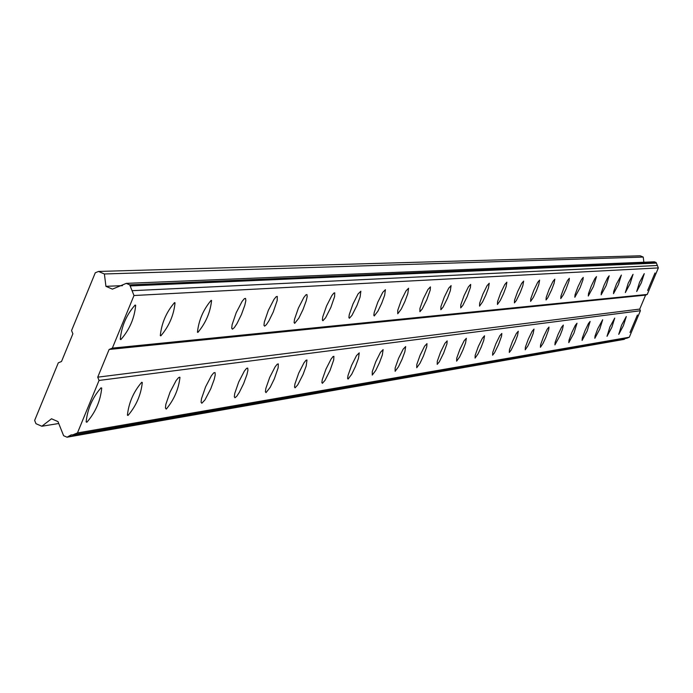 <?xml version="1.0" encoding="UTF-8"?>
<svg xmlns="http://www.w3.org/2000/svg" width="693" height="693" viewBox="0 0 693 693"><rect width="100%" height="100%" fill="white"/><g stroke="black" fill="none" stroke-linecap="round" stroke-linejoin="round"><path stroke-width="1.04" d="M647.609 290.488L655.006 272.973L647.609 290.488M120.885 339.561C129.548 329.634 134.477 318.217 135.663 305.301L135.083 305.05C126.472 314.813 121.535 326.23 120.261 339.293L120.885 339.561M160.837 335.836C169.083 326.169 173.813 315.159 175.034 302.824L174.523 302.616C166.329 312.145 161.59 323.146 160.291 335.611L160.837 335.836M197.912 332.38C205.769 322.964 210.326 312.344 211.573 300.528L211.131 300.355C203.309 309.65 198.752 320.261 197.444 332.198L197.912 332.38M232.415 329.166L234.286 327.659L236.954 323.648L241.407 314.622L244.828 305.232L245.833 300.649L245.573 298.397L244.386 298.648L242.082 301.42L236.209 312.708L232.112 324.688L231.713 328.205L232.415 329.166M264.596 326.169L266.363 324.705L268.927 320.816L273.224 312.049L277.183 300.511L277.295 296.413L276.204 296.673L274.004 299.367L268.347 310.325L264.362 321.907L263.964 325.286L264.596 326.169M294.69 323.362L298.83 318.165L302.971 309.658L306.202 300.857L307.172 296.595L306.956 294.568L305.942 294.828L303.846 297.453L298.388 308.09L294.508 319.308L294.109 322.54L294.69 323.362M322.886 320.738L325.597 317.775L330.856 307.415L334.606 296.587L334.754 292.836L333.818 293.096L331.8 295.651L326.533 305.994L322.756 316.857L322.358 319.975L322.886 320.738M349.367 318.269L351.949 315.393L357.034 305.318L360.091 297.037L360.862 291.207L358.056 293.953L352.962 304.019L349.281 314.553L348.882 317.55L349.367 318.269M374.272 315.947L377.91 311.174L381.67 303.352L384.65 295.305L385.421 289.683L382.744 292.359L377.815 302.157L374.237 312.387L373.83 315.28L374.272 315.947M397.747 313.764L401.247 309.113L404.894 301.498L407.796 293.667L408.575 288.245L406.02 290.861L401.247 300.398L397.747 310.334L397.747 313.764M419.915 311.694L422.193 309.043L426.81 299.748L430.214 290.116L430.431 286.885L427.988 289.44L423.362 298.726L419.941 308.394L419.915 311.694M440.869 309.745L443.061 307.164L447.548 298.103L450.311 290.688L451.1 285.603L448.761 288.097L444.274 297.15L440.93 306.557L440.869 309.745M460.724 307.9L462.829 305.379L467.186 296.543L470.434 287.404L470.668 284.39L468.433 286.824L464.067 295.66L460.81 304.816L460.724 307.9M479.547 306.141L482.562 301.94L485.81 295.062L488.452 288.019L489.241 283.238L487.092 285.62L482.848 294.239L479.66 303.17L479.547 306.141M497.427 304.478L500.337 300.372L503.499 293.659L506.081 286.789L506.869 282.146L504.807 284.476L500.684 292.888L497.557 301.594L497.427 304.478M514.423 302.893L516.311 300.554L520.322 292.325L522.851 285.62L523.639 281.107L521.656 283.385L517.636 291.606L514.578 300.095L514.423 302.893M530.613 301.386L533.341 297.47L536.339 291.06L538.816 284.511L539.604 280.119L537.69 282.346L533.775 290.384L530.777 298.674L530.613 301.386M546.041 299.948L547.808 297.713L551.611 289.847L554.036 283.454L554.824 279.175L552.979 281.358L549.168 289.215L546.223 297.314L546.041 299.948M560.767 298.579L563.331 294.828L566.19 288.695L569.066 280.804L569.351 278.274L567.567 280.414L563.851 288.097L560.966 296.015L560.767 298.579M574.835 297.262L580.119 287.595L582.934 279.877L583.229 277.417L581.505 279.504L577.875 287.032L575.043 294.776L574.835 297.262M588.288 296.015L593.433 286.547L596.5 276.594L594.828 278.647L591.285 286.01L588.513 293.581L588.288 296.015M601.169 294.811L606.184 285.542L609.199 275.805L607.588 277.815L604.123 285.04L601.403 292.446L601.169 294.811M613.504 293.659L618.399 284.58L621.37 275.052L616.423 284.095L613.747 291.355L613.504 293.659M625.337 292.559L630.11 283.654L633.038 274.333L628.213 283.203L625.337 292.559M636.702 291.502L641.354 282.77L644.247 273.64L639.535 282.337L636.702 291.502M629.998 332.501L637.404 315.02L629.998 332.501M86.868 422.228C95.478 412.309 100.424 400.935 101.724 388.097L101.031 387.803C92.472 397.565 87.509 408.931 86.131 421.916L86.868 422.228M128.04 415.419C136.244 405.751 141 394.785 142.299 382.519L141.701 382.285C133.541 391.814 128.777 402.78 127.408 415.168L128.04 415.419M166.259 409.113C174.082 399.679 178.647 389.094 179.963 377.356L178.586 377.607L176.161 380.509L170.088 392.039L165.852 404.305L165.428 408.004L166.259 409.113M201.819 403.239L204.963 399.922L210.802 388.695L214.215 379.409L215.237 374.844L215.021 372.557L213.756 372.825L211.443 375.641L205.596 386.841L201.49 398.7L201.065 402.226L201.819 403.239M234.996 397.756L236.781 396.231L239.336 392.333L243.615 383.645L246.925 374.644L247.929 370.253L247.73 368.087L246.561 368.364L244.352 371.101L238.721 381.973L234.736 393.451L234.312 396.829L234.996 397.756M266.017 392.628L270.166 387.361L274.298 378.924L278.144 367.853L278.317 363.903L277.235 364.189L275.121 366.848L269.69 377.425L265.817 388.53L265.393 391.77L266.017 392.628M295.088 387.829L297.808 384.797L303.049 374.506L306.185 366.043L306.982 359.996L305.977 360.282L303.958 362.863L298.709 373.146L294.941 383.922L294.516 387.032L295.088 387.829M322.384 383.316L324.991 380.379L330.059 370.365L333.705 359.944L333.905 356.323L332.969 356.609L331.037 359.121L325.961 369.126L322.288 379.573L321.864 382.579L322.384 383.316M348.068 379.08L351.723 374.237L355.466 366.467L358.437 358.489L359.243 352.867L356.505 355.604L351.594 365.341L348.016 375.493L347.591 378.378L348.068 379.08M372.271 375.078L375.788 370.365L379.417 362.803L382.311 355.041L383.116 349.61L380.509 352.287L375.753 361.763L372.262 371.63L372.271 375.078M395.131 371.301L398.51 366.718L402.035 359.346L404.859 351.793L405.665 346.543L403.17 349.151L398.553 358.394L395.149 367.983L395.131 371.301M416.744 367.732L420.001 363.262L423.423 356.072L426.741 346.769L426.983 343.633L424.601 346.179L420.123 355.197L416.788 364.535L416.744 367.732M437.214 364.353L439.336 361.781L443.685 352.98L446.924 343.91L447.176 340.887L444.897 343.373L440.549 352.165L437.292 361.261L437.214 364.353M456.626 361.148L459.658 356.895L462.898 350.052L465.531 343.061L466.337 338.279L464.145 340.713L459.909 349.298L456.73 358.16L456.626 361.148M475.069 358.099L477.997 353.95L481.15 347.262L483.723 340.445L484.528 335.802L482.423 338.175L478.309 346.561L475.19 355.206L475.069 358.099M492.602 355.206L494.507 352.815L498.51 344.62L501.55 336.209L501.827 333.446L499.8 335.776L495.798 343.962L492.749 352.399L492.602 355.206M509.303 352.442L511.139 350.112L515.038 342.099L517.506 335.594L518.303 331.211L516.354 333.48L512.448 341.493L509.459 349.722L509.303 352.442M525.216 349.818L527.875 345.946L530.795 339.7L533.212 333.342L534.008 329.071L532.129 331.297L528.326 339.128L525.389 347.176L525.216 349.818M540.41 347.306L542.983 343.52L545.833 337.413L548.7 329.565L548.995 327.035L547.184 329.21L543.468 336.876L540.601 344.742L540.41 347.306M554.92 344.906L560.204 335.221L562.525 329.149L563.314 325.086L561.564 327.217L557.943 334.719L555.119 342.411L554.92 344.906M568.806 342.619L573.951 333.134L577.009 323.224L575.32 325.312L571.777 332.657L569.014 340.185L568.806 342.619M582.085 340.419L587.101 331.133L590.124 321.439L588.478 323.484L585.022 330.682L582.311 338.054L582.085 340.419M594.819 338.314L599.714 329.218L602.685 319.733L597.712 328.794L595.044 336.01L594.819 338.314M607.025 336.304L611.806 327.382L614.726 318.096L609.883 326.983L607.025 336.304M618.745 334.364L623.405 325.615L626.29 316.528L621.56 325.242L618.745 334.364M95.279 272.782L71.57 330.526L72.878 333.809L61.512 361.495L58.307 362.82L34.65 420.408L35.967 423.692L41.831 426.247L51.507 418.78L57.969 421.587L63.617 435.715L67.056 437.205L71.162 434.901L72.748 434.866L77.46 432.926L99.047 380.448L97.73 377.165L109.13 349.463L112.344 348.129L133.992 295.513L129.721 284.858L126.265 283.376L112.422 289.128L105.934 286.339L104.392 273.978L98.501 271.448L95.279 272.782M126.265 283.376L654.409 261.798L656.176 262.543L658.35 267.914L647.236 294.438L645.59 295.114L639.734 309.087L640.401 310.741L629.296 337.231L626.888 338.219L72.748 434.866M625.355 338.487L623.969 339.405L67.056 437.205M98.501 271.448L640.211 255.795L643.225 257.068L643.875 262.231M133.992 295.513L658.35 267.914M647.236 294.438L112.344 348.129M109.13 349.463L645.59 295.114M639.734 309.087L97.73 377.165M99.047 380.448L640.401 310.741M629.296 337.231L77.46 432.926M58.732 423.501L41.831 426.247M104.392 273.978L643.225 257.068M122.488 285.629L105.934 286.339M122.297 285.672L120.547 285.75M132.06 290.696L657.362 265.488M130.145 285.932L656.392 263.08M624.506 339.189L68.105 436.772M129.721 284.858L656.176 262.543M135.092 305.05L135.663 305.301M174.558 302.616L175.034 302.824M101.039 387.803L101.724 388.097M141.736 382.276L142.299 382.519M179.496 377.157L179.963 377.356"/></g></svg>
